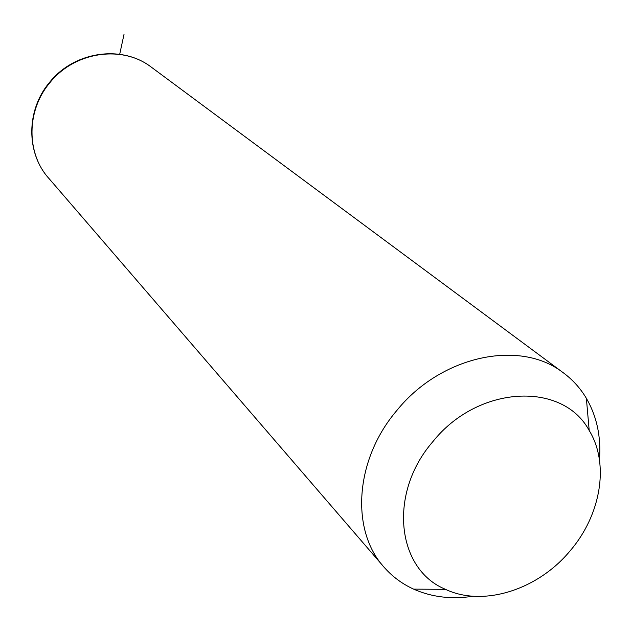 <?xml version="1.0" encoding="UTF-8"?>
<svg xmlns="http://www.w3.org/2000/svg" width="632" height="632" viewBox="0 0 632 632"><rect width="100%" height="100%" fill="white"/><g stroke="black" fill="none" stroke-linecap="round" stroke-linejoin="round"><path stroke-width="0.95" d="M473.115 596.237C451.643 599.547 431.814 597.177 413.628 589.135C402.568 584.094 392.986 577.087 384.88 568.105C350.223 531.362 354.441 459.922 396.975 410.318C441.073 355.792 519.22 339.179 562.338 372.074C572.165 379.153 580.176 387.906 586.37 398.318C596.853 416.456 601.214 436.965 599.452 459.859M432.881 441.626C478.069 384.983 562.685 381.025 589.206 430.526C609.604 463.73 601.008 514.748 570.38 550.527C538.243 589.672 483.433 607.392 445.449 589.316C396.414 569.25 388.056 493.071 432.881 441.626M119.693 54.297L124.03 34.302M382.771 565.656L49.225 178.793C26.212 153.947 26.078 110.687 49.904 82.666C74.465 51.769 121.7 44.793 150.708 66.692L152.344 67.908M589.206 430.526L586.37 398.318M445.449 589.316L413.628 589.135M562.338 372.074L150.708 66.692C121.075 44.445 73.912 51.721 49.612 82.31M49.225 178.793C25.841 153.402 25.991 110.079 49.588 82.342"/></g></svg>
